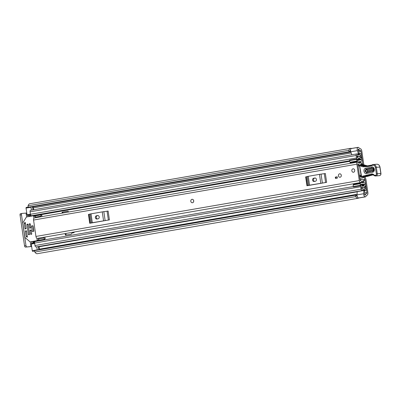 <?xml version="1.0" encoding="UTF-8"?>
<svg xmlns="http://www.w3.org/2000/svg" width="401" height="401" viewBox="0 0 401 401"><rect width="100%" height="100%" fill="white"/><g stroke="black" fill="none" stroke-linecap="round" stroke-linejoin="round"><path stroke-width="0.6" d="M351.802 154.776L350.755 151.794A2.386 1.278 80.2 0 1 350.554 150.987A2.386 1.278 80.2 0 1 351.426 148.53L358.048 147.388A2.386 1.278 80.2 0 1 358.268 147.383L358.258 147.312A5.038 2.702 -99.8 0 1 359.567 148.46A0.662 0.356 80.2 0 0 359.842 148.631L359.998 148.616A2.717 1.459 -99.8 0 1 361.847 151.187L363.652 163.543A3.98 2.13 80.2 0 1 363.727 164.701L363.682 165.022M365.015 176.821A1.99 1.068 -99.8 0 0 365.02 176.831L365.707 178.691A3.98 2.13 80.2 0 1 366.073 180.139L367.872 192.495A2.717 1.459 -99.8 0 1 366.88 195.292A2.717 1.459 -99.8 0 1 366.81 195.302L366.654 195.312A0.662 0.356 80.2 0 0 366.634 195.317A0.662 0.356 80.2 0 0 366.429 195.523A5.038 2.702 -99.8 0 1 365.486 196.851L365.476 196.781A2.386 1.278 80.2 0 1 365.386 196.801A2.386 1.278 80.2 0 1 363.702 194.55A2.386 1.278 80.2 0 1 363.662 193.728L363.832 190.5L364.785 191.016L364.614 194.249A0.662 0.356 -99.8 0 0 364.624 194.48A0.662 0.356 -99.8 0 0 365.09 195.102A0.662 0.356 -99.8 0 0 365.221 195.026L364.945 195.076M364.058 176.901A3.98 2.13 80.2 0 0 364.268 177.578L364.96 179.437A1.99 1.068 -99.8 0 1 365.141 180.164L366.95 192.57A0.992 0.531 -99.8 0 1 366.589 193.593A0.992 0.531 -99.8 0 1 366.559 193.598L366.404 193.608A2.386 1.278 80.2 0 0 366.344 193.618A2.386 1.278 80.2 0 0 365.602 194.365A3.318 1.774 -99.8 0 1 365.221 195.026M358.048 147.388A2.386 1.278 80.2 0 0 357.176 149.844A2.386 1.278 80.2 0 0 357.376 150.651L358.474 153.784L359.256 153.122L358.158 149.994A0.662 0.356 -99.8 0 1 358.103 149.768A0.662 0.356 -99.8 0 1 358.344 149.087A0.662 0.356 -99.8 0 1 358.524 149.137A3.318 1.774 -99.8 0 1 359.09 149.723A2.386 1.278 80.2 0 0 360.093 150.335L360.248 150.325A0.992 0.531 -99.8 0 1 360.925 151.262L362.735 163.668A1.99 1.068 -99.8 0 1 362.765 164.405L362.74 164.781L363.727 164.701M33.679 209.733L33.408 207.843A0.992 0.531 80.2 0 0 32.732 206.901L32.571 206.916A2.386 1.278 -99.8 0 1 32.04 206.761A1.99 1.068 -99.8 0 1 32.802 208.42L33.012 209.848M39.438 249.617A0.992 0.531 80.2 0 0 39.433 249.146L39.082 246.765M363.832 190.5L357.211 191.643L357.04 194.871A2.386 1.278 80.2 0 0 357.08 195.698A2.386 1.278 80.2 0 0 358.765 197.944A2.386 1.278 80.2 0 0 358.855 197.924M350.514 150.185A3.318 1.774 80.2 0 0 349.697 151.648L349.692 151.663A0.531 0.286 80.2 0 1 349.502 151.919L28.717 207.337A0.531 0.286 -99.8 0 1 28.536 207.267L28.441 207.182A0.992 0.531 -99.8 0 1 28.08 206.375A0.992 0.531 -99.8 0 1 28.11 205.743L348.895 150.325A0.992 0.531 80.2 0 0 348.865 150.956A0.992 0.531 80.2 0 0 349.231 151.763L28.441 207.182M34.772 250.585L355.562 195.167A0.992 0.531 80.2 0 0 355.436 196.014A0.992 0.531 80.2 0 0 355.652 196.625L34.862 252.039A0.992 0.531 -99.8 0 1 34.651 251.427A0.992 0.531 -99.8 0 1 34.772 250.585L34.837 250.485A0.531 0.286 -99.8 0 1 34.967 250.389L355.757 194.971A0.531 0.286 80.2 0 1 356.043 195.192L356.048 195.207A3.318 1.774 80.2 0 0 357.276 196.505M351.532 148.51L351.527 148.475A5.038 2.702 80.2 0 0 350.589 148.345L29.799 203.758A5.038 2.702 80.2 0 0 28.11 205.743M350.589 148.345A5.038 2.702 80.2 0 0 348.895 150.325M351.527 148.475L358.258 147.312M355.652 196.625A5.038 2.702 80.2 0 0 358.138 198.269A5.038 2.702 80.2 0 0 358.755 198.014L358.745 197.949M34.862 252.039A5.038 2.702 80.2 0 0 37.353 253.688L358.138 198.269M365.486 196.851L358.755 198.014M355.562 195.167L34.837 250.485M28.536 207.267L349.231 151.763M26.767 213.011L26.055 213.096L26.616 216.941M36.897 238.254L37.148 239.988A0.662 0.561 85.4 0 1 36.691 240.74L30.301 241.843A0.662 0.561 85.4 0 1 30.255 241.848L30.932 246.535L31.644 246.45M30.932 246.535L25.448 247.106L31.654 246.52M25.448 247.106A1.328 0.712 -99.8 0 1 24.546 245.853L20.05 215.036A1.328 0.712 -99.8 0 1 20.536 213.673L21.97 213.427A1.328 0.712 80.2 0 1 22.005 213.422L26.055 213.096M20.536 213.673A1.328 0.712 -99.8 0 1 20.571 213.668L21.935 213.432M21.97 213.427A1.328 0.712 80.2 0 0 21.484 214.791L20.05 215.036M24.546 245.853L25.98 245.607L21.484 214.791M25.98 245.607A1.328 0.712 80.2 0 0 26.882 246.861M357.09 154.019L358.474 153.784M192.415 202.746A1.724 1.454 -94.6 0 0 192.525 202.736A1.724 1.454 -94.6 0 0 193.718 200.846A1.724 1.454 -94.6 0 0 192.139 199.312M339.622 173.828A1.724 1.454 -94.6 0 0 338.424 175.713A1.724 1.454 -94.6 0 0 340.008 177.252A1.724 1.454 -94.6 0 0 340.118 177.237A1.724 1.454 -94.6 0 0 341.311 175.347A1.724 1.454 -94.6 0 0 339.732 173.813A1.724 1.454 -94.6 0 0 339.622 173.828M353.03 168.821A1.724 1.454 -94.6 0 0 351.837 170.711A1.724 1.454 -94.6 0 0 353.416 172.245A1.724 1.454 -94.6 0 0 353.527 172.23A1.724 1.454 -94.6 0 0 354.725 170.345A1.724 1.454 -94.6 0 0 353.141 168.806A1.724 1.454 -94.6 0 0 353.03 168.821M356.88 164.189L359.271 180.58A2.055 1.103 80.2 0 0 360.725 182.52A2.055 1.103 80.2 0 0 361.341 181.924A2.817 1.509 -99.8 0 1 362.183 181.107A2.817 1.509 -99.8 0 1 363.491 181.894L363.842 181.653A0.992 0.531 80.2 0 0 363.572 180.144A4.541 2.436 -99.8 0 0 361.892 179.407A4.541 2.436 -99.8 0 0 360.529 180.726L360.193 180.51L357.802 164.119L358.068 163.854A4.541 2.436 -99.8 0 0 360.018 164.906A4.541 2.436 -99.8 0 0 361.211 163.939A0.992 0.531 80.2 0 0 361.035 162.42L360.624 162.24A2.817 1.509 -99.8 0 1 359.722 163.207A2.817 1.509 -99.8 0 1 358.514 162.55A2.055 1.103 80.2 0 0 357.632 162.079A2.055 1.103 80.2 0 0 356.88 164.189L33.554 220.044L35.945 236.435A2.055 1.103 80.2 0 0 37.398 238.374A2.055 1.103 80.2 0 0 37.463 238.359L43.258 237.357M326.64 182.355L325.587 182.515L324.299 173.668L325.346 173.503L326.64 182.355L306.94 185.758L305.647 176.906L306.299 176.776L307.592 185.628L306.94 185.758M109.413 219.878L108.365 220.044L107.072 211.192L108.125 211.031L109.413 219.878L89.714 223.282L88.426 214.43L89.077 214.299L90.365 223.151L89.714 223.282M337.416 178.104L335.487 178.44L335.291 177.127L337.226 176.796L337.416 178.104M34.481 217.928A2.055 1.103 80.2 0 0 34.306 217.933A2.055 1.103 80.2 0 0 33.554 220.044M35.343 217.147L35.458 215.848L40.977 214.896L40.862 216.194L35.343 217.147A1.328 0.712 -99.8 0 1 35.138 217.788M44.536 239.282L44.05 238.029L38.531 238.986L39.017 240.239L44.536 239.282L45.283 238.54L44.797 237.287A3.108 1.664 80.2 0 0 44.727 237.106M38.531 238.986A1.328 0.712 80.2 0 0 37.96 238.279M323.923 182.821L309.652 185.287M313.717 178.219A1.659 1.398 -94.6 0 0 312.569 180.034A1.659 1.398 -94.6 0 0 314.088 181.508A1.659 1.398 -94.6 0 0 314.199 181.498L315.301 181.307A1.659 1.398 -94.6 0 0 316.449 179.493A1.659 1.398 -94.6 0 0 314.93 178.014A1.659 1.398 -94.6 0 0 314.82 178.029L313.717 178.219L314.64 178.144A1.659 1.398 -94.6 0 0 313.482 179.758A1.659 1.398 -94.6 0 0 314.675 181.412M315.266 178.034L314.64 178.144M325.587 182.515L308.554 185.352L307.266 176.505L306.299 176.776M307.266 176.505L308.244 176.305L309.537 185.157M320.775 183.217L319.482 174.365L308.244 176.305M319.482 174.365L321.061 174.119L322.349 182.971M324.299 173.668L321.061 174.119M308.554 185.352L307.592 185.628M106.701 220.35L92.43 222.816M96.496 215.743A1.659 1.398 -94.6 0 0 95.348 217.558A1.659 1.398 -94.6 0 0 96.867 219.036A1.659 1.398 -94.6 0 0 96.972 219.021L98.075 218.831A1.659 1.398 -94.6 0 0 99.222 217.016A1.659 1.398 -94.6 0 0 97.704 215.537A1.659 1.398 -94.6 0 0 97.598 215.553L96.496 215.743L97.418 215.668A1.659 1.398 -94.6 0 0 96.255 217.282A1.659 1.398 -94.6 0 0 97.448 218.941M98.044 215.563L97.418 215.668M108.365 220.044L91.333 222.881L90.04 214.029L89.077 214.299M90.04 214.029L91.017 213.833L92.31 222.685M103.553 220.74L102.26 211.888L91.017 213.833M102.26 211.888L103.834 211.648L105.127 220.495M107.072 211.192L103.834 211.648M91.333 222.881L90.365 223.151M44.05 238.029A1.328 0.712 80.2 0 0 43.473 237.322M40.862 216.194A1.328 0.712 -99.8 0 1 40.656 216.836M41.824 216.635L41.925 215.502L40.977 214.896M336.183 178.32L336.003 177.072L335.291 177.127M336.003 177.072L337.236 176.861M359.552 176.099A1.328 1.118 -94.6 0 0 359.592 176.079L361.181 175.949M359.592 176.079A0.662 0.561 85.4 0 1 360.293 175.257L361.065 175.237M359.567 176.199L360.725 176.069M359.542 165.859L358.088 166.069M366.163 169.177L372.188 167.864L373.321 168.164L373.537 170.826L366.77 172.59C364.715 171.854 364.514 170.716 366.163 169.177A0.992 0.531 77.7 0 1 365.672 168.295C362.805 168.756 363.797 174.295 366.599 173.523L372.624 172.209C375.491 171.748 374.499 166.209 371.697 166.981L365.672 168.295M373.466 168.305L372.724 168.174L366.699 169.488C365.386 170.711 365.552 171.613 367.181 172.199L373.552 170.741M371.842 165.047A37.789 31.869 85.4 0 1 366.484 166.029A37.789 31.869 85.4 0 1 363.918 166.114A6.632 5.594 85.4 0 1 361.913 165.648A6.632 5.594 -94.6 0 0 360.228 165.192A0.662 0.351 94.7 0 0 359.847 165.884A5.97 5.033 85.4 0 1 361.366 166.29A7.293 6.15 -94.6 0 0 363.572 166.806A38.451 32.426 -94.6 0 0 371.757 165.683L372.198 165.443A2.652 2.236 85.4 0 1 375.396 167.438L376.389 173.869A1.193 1.008 85.4 0 1 375.612 175.257L375.411 175.297A2.19 1.845 85.4 0 1 373.832 174.776A3.318 2.797 -94.6 0 0 371.441 173.984L361.572 176.435L359.652 165.964M372.173 164.881L372.233 164.831A0.662 0.331 61 0 0 372.198 165.443M371.912 165.027L371.757 165.683M373.832 174.776L373.827 175.242A2.852 2.406 -94.6 0 0 375.612 175.964A2.852 2.406 -94.6 0 0 375.882 175.924L376.083 175.879A1.855 1.564 -94.6 0 0 377.291 173.733L376.303 167.307L379.963 167.027C379.557 165.202 378.514 164.27 376.835 164.225A3.318 2.797 85.4 0 1 379.857 167.027L380.845 173.448L376.389 173.869M370.038 175.503L367.231 176.415L373.211 174.811L366.434 175.798L365.938 175.182M367.316 176.39L363.677 176.701L363.181 176.084M379.692 175.578A0.662 0.356 77.7 0 1 379.657 175.593A0.662 0.356 77.7 0 1 379.632 175.593A1.855 1.564 85.4 0 0 380.845 173.448L380.649 173.528M364.198 164.961L363.897 164.921A6.632 5.594 85.4 0 1 365.466 165.362A0.662 0.321 -65.1 0 1 365.557 165.377A0.662 0.321 -65.1 0 1 365.617 165.428M363.722 164.916L360.148 165.192A0.662 0.561 -94.6 0 1 360.228 165.192L363.897 164.921M365.988 176.686L362.043 177.057A0.662 0.356 -102.3 0 1 361.572 176.435L361.271 176.51A0.662 0.662 0 0 0 361.276 176.52L359.552 165.964A0.662 0.662 0 0 1 360.148 165.192A0.662 0.561 -94.6 0 0 360.088 165.202M361.276 176.52A0.662 0.662 0 0 0 361.983 177.067L365.356 176.791M373.216 169.057L373.376 169.954L367.351 171.267L367.191 170.37L373.216 169.057A0.992 0.531 -102.3 0 0 372.724 168.174L372.188 167.864A0.992 0.531 77.7 0 1 371.697 166.981M354.715 170.28A1.724 1.454 85.4 0 1 353.416 172.245A1.724 1.454 85.4 0 1 351.847 170.776A1.724 1.454 85.4 0 1 353.141 168.806A1.724 1.454 85.4 0 1 354.715 170.28M190.806 201.277A1.724 1.454 85.4 0 1 192.104 199.312A1.724 1.454 85.4 0 1 193.673 200.786A1.724 1.454 85.4 0 1 192.38 202.751A1.724 1.454 85.4 0 1 190.806 201.277M341.301 175.282A1.724 1.454 85.4 0 1 340.008 177.252A1.724 1.454 85.4 0 1 338.434 175.778A1.724 1.454 85.4 0 1 339.732 173.813A1.724 1.454 85.4 0 1 341.301 175.282M360.584 157.688L361.702 157.568L361.336 155.082A1.524 0.817 80.2 0 0 360.263 153.643A1.524 0.817 80.2 0 0 359.797 154.104A3.248 1.739 -99.8 0 1 358.8 155.097A3.248 1.739 -99.8 0 1 357.376 154.3A1.524 0.817 80.2 0 0 356.71 153.929A1.524 0.817 80.2 0 0 356.148 155.498L356.509 157.959A1.524 0.817 80.2 0 0 357.587 159.392A1.524 0.817 80.2 0 0 358.063 158.901A2.752 1.474 -99.8 0 1 358.925 158.009A2.752 1.474 -99.8 0 1 360.168 158.731A1.524 0.817 80.2 0 0 360.815 159.137L361.186 159.473L357.481 160.114M68.862 211.964A0.662 0.561 85.4 0 1 68.726 211.878L68.135 211.362A0.662 0.561 -94.6 0 0 67.719 211.242L62.29 212.179A0.331 0.281 -94.6 0 0 62.065 212.555L62.145 213.121M360.92 157.628L360.489 155.102A4.707 2.521 -99.8 0 1 359.05 156.53A4.707 2.521 -99.8 0 1 356.985 155.382L357.356 157.934A4.21 2.256 -99.8 0 1 358.674 156.57A4.21 2.256 -99.8 0 1 360.579 157.678L360.785 157.678A1.724 0.922 -99.8 0 1 361.953 159.312L361.968 159.413A1.659 0.887 80.2 0 1 361.396 161.107L358.123 161.919A1.789 0.957 80.2 0 1 358.088 161.929A1.789 0.957 80.2 0 1 357.286 161.468L350.223 162.691L349.421 160.636L349.592 160.184L356.654 158.966L357.837 160.49L361.186 159.473M67.98 211.267L63.072 212.114A0.331 0.281 -94.6 0 0 62.847 212.49L62.917 212.991M65.132 233.582L65.318 234.846A0.331 0.281 -94.6 0 0 65.639 235.126L71.067 234.189A0.662 0.561 -94.6 0 0 71.428 233.928L71.844 233.242A0.662 0.561 85.4 0 1 72.21 232.981L73.774 232.71A0.662 0.561 -94.6 0 0 74.235 232.009M33.769 241.567L33.754 242.044M360.75 185.212L364.84 184.505L364.574 184.896A1.524 0.817 80.2 0 0 364.534 184.901A1.524 0.817 80.2 0 0 364.058 185.392A2.752 1.474 -99.8 0 1 363.196 186.285A2.752 1.474 -99.8 0 1 361.953 185.563A1.524 0.817 80.2 0 0 361.266 185.162A1.524 0.817 80.2 0 0 360.705 186.731L361.065 189.192A1.524 0.817 80.2 0 0 362.143 190.63A1.524 0.817 80.2 0 0 362.609 190.164A3.248 1.739 -99.8 0 1 363.602 189.177A3.248 1.739 -99.8 0 1 365.025 189.969A1.524 0.817 80.2 0 0 365.697 190.345A1.524 0.817 80.2 0 0 366.253 188.776L365.892 186.29L364.74 186.415M65.904 233.452L66.095 234.78A0.331 0.281 -94.6 0 0 66.24 235.021M360.263 183.683L360.263 185.307L353.201 186.53L353.201 184.901L360.263 183.683L360.454 183.177A1.789 0.957 80.2 0 1 361.01 182.61A1.789 0.957 80.2 0 1 361.141 182.605L364.574 182.876A1.659 0.887 80.2 0 1 365.622 184.445L365.637 184.545A1.724 0.922 -99.8 0 1 365.005 186.32A1.724 0.922 -99.8 0 1 364.96 186.325L364.765 186.36A4.21 2.256 -99.8 0 1 363.441 187.723A4.21 2.256 -99.8 0 1 361.542 186.615L361.913 189.172A4.707 2.521 -99.8 0 1 363.351 187.738A4.707 2.521 -99.8 0 1 365.416 188.891L365.11 186.355M349.471 160.796L31.504 215.728A1.524 0.817 -99.8 0 1 30.426 214.289L30.065 211.828A1.524 0.817 -99.8 0 1 30.621 210.259L356.71 153.929M362.143 190.63L36.06 246.961A1.524 0.817 -99.8 0 1 34.982 245.522L34.621 243.061A1.524 0.817 -99.8 0 1 35.178 241.492L353.216 186.55L353.497 186.941L360.559 185.718L361.256 184.049L364.715 184.32L360.835 184.991M360.95 157.693L361.702 157.568M28.255 215.222A2.752 1.474 -99.8 0 1 29.118 215.923A1.524 0.817 80.2 0 0 29.769 216.324L30.025 216.35M30.551 214.811L27.559 215.327A0.662 0.356 -99.8 0 1 27.484 215.357A0.662 0.356 -99.8 0 1 27.017 214.73L26.05 208.094A0.662 0.356 -99.8 0 1 26.291 207.412A0.662 0.356 -99.8 0 1 26.306 207.412L28.341 207.061L26.291 207.412M33.483 242.089L33.524 242.084A1.524 0.817 80.2 0 0 33.483 242.089A1.524 0.817 80.2 0 0 33.007 242.585A2.752 1.474 -99.8 0 1 32.631 243.206M32.997 251.307A1.99 1.068 -99.8 0 1 32.947 251.322A1.99 1.068 -99.8 0 1 32.892 251.327L32.717 251.342A0.662 0.356 -99.8 0 1 32.265 250.715L31.298 244.079A0.662 0.356 -99.8 0 1 31.539 243.397A0.662 0.356 -99.8 0 1 31.659 243.412M353.201 184.901L353.391 184.395A1.789 0.957 -99.8 0 1 353.948 183.828A1.789 0.957 -99.8 0 1 354.078 183.823M360.263 185.307L360.559 185.718M358.048 161.934L351.06 163.137A1.789 0.957 -99.8 0 1 351.025 163.147A1.789 0.957 -99.8 0 1 350.223 162.691M349.421 160.636L356.484 159.418L356.654 158.966M356.484 159.418L357.286 161.468M356.955 161.007L349.893 162.225M32.265 250.715L37.233 249.858L36.792 246.836M38.366 246.56L38.636 248.414A1.99 1.068 -99.8 0 1 38.551 249.768M31.007 206.941A0.662 0.356 80.2 0 0 31.012 207.237L26.05 208.094M31.433 210.119L31.012 207.237M32.767 225.768L31.549 225.979L32.366 231.552L33.579 231.342L32.767 225.768M26.23 230.786L25.639 230.886L26.366 230.826M27.303 236.485L26.265 236.565L27.278 237.096M34.476 241.507A0.662 0.561 -94.6 0 0 34.521 241.507L30.255 241.848A0.662 0.561 85.4 0 1 29.88 241.718L25.083 237.567A0.662 0.561 85.4 0 1 24.852 237.131L22.827 223.247A0.662 0.561 85.4 0 1 22.922 222.755L26.301 217.187A0.662 0.561 85.4 0 1 26.666 216.931L33.057 215.823A0.662 0.561 85.4 0 1 33.704 216.385L33.955 218.119M34.521 241.507A0.662 0.561 -94.6 0 0 34.561 241.502L40.952 240.399A0.662 0.561 -94.6 0 0 41.418 239.823M25.403 223.462L24.286 223.552L25.027 228.64A0.331 0.281 85.4 0 0 25.328 228.921A0.331 0.281 85.4 0 1 25.328 228.921L25.905 228.826A0.331 0.281 85.4 0 0 26.13 228.45L25.293 222.705A0.331 0.281 85.4 0 0 24.787 222.555L24.331 223.307L25.368 223.222M37.519 215.492A0.662 0.561 -94.6 0 0 37.318 215.482L33.143 215.818M30.922 229.979L30.326 230.074L31.052 230.019M31.218 230.359L30.1 230.45L30.626 234.059A0.331 0.281 85.4 0 0 30.947 234.339L31.499 234.244A0.331 0.281 85.4 0 0 31.729 233.868L31.203 230.259A0.331 0.281 85.4 0 0 30.877 229.979M30.015 223.748L29.418 223.848L30.145 223.788M30.311 224.134L29.193 224.224L29.719 227.828A0.331 0.281 85.4 0 0 30.04 228.109L30.591 228.014A0.331 0.281 85.4 0 0 30.822 227.638L30.296 224.034A0.331 0.281 85.4 0 0 29.97 223.753M27.764 224.134A0.331 0.281 85.4 0 1 27.784 224.129L27.213 224.229L27.94 224.169M28.1 224.515L26.982 224.605L28.421 234.44A0.331 0.281 85.4 0 0 28.742 234.72L29.293 234.625A0.331 0.281 85.4 0 0 29.524 234.249L28.085 224.415A0.331 0.281 85.4 0 0 27.784 224.129M26.19 230.791A0.331 0.281 85.4 0 1 26.511 231.071L27.348 236.811A0.331 0.281 85.4 0 1 26.912 237.126M26.526 231.171L25.408 231.262A0.331 0.281 85.4 0 1 25.639 230.886M26.265 236.565A0.331 0.281 85.4 0 1 26.15 236.349L27.268 236.259M30.1 230.45A0.331 0.281 85.4 0 1 30.326 230.074M29.193 224.224A0.331 0.281 85.4 0 1 29.418 223.848M26.982 224.605A0.331 0.281 85.4 0 1 27.213 224.229M25.408 231.262L26.15 236.349M33.839 231.267L33.042 225.793M362.765 164.405L360.253 164.841M359.662 176.861L361.286 176.58M361.211 163.934L362.735 163.668M33.408 207.843L351.161 152.951M358.735 151.643L360.925 151.262M31.854 243.342L31.619 241.738M27.97 216.705L27.764 215.307M39.433 249.146L357.07 194.274M364.679 192.961L366.95 192.57M365.141 180.164L363.747 180.405M357.04 194.871L363.662 193.728M358.188 149.197L358.524 149.137M349.772 151.332L350.589 151.187M358.123 149.889L359.09 149.723M32.571 206.916L350.805 151.939M358.379 150.631L360.093 150.335M32.732 206.901L350.81 151.954M358.384 150.646L360.248 150.325M356.529 195.934L357.101 195.833M364.634 194.535L365.602 194.365M357.035 195.222L356.143 195.377L357.035 195.227M350.755 151.794L357.376 150.651M363.131 179.753L364.96 179.437M364.268 177.578L359.877 178.335M35.945 236.435L359.271 180.58M358.549 162.6L360.624 162.24M361.1 182.305L363.491 181.894M357.817 163.894L358.068 163.854M368.258 165.829L367.491 165.829A0.662 0.356 -89.1 0 0 367.471 165.829A6.632 5.594 -94.6 0 1 365.466 165.362L361.913 165.648A0.662 0.321 114.9 0 0 361.366 166.29M368.253 165.829A37.789 31.869 -94.6 0 1 367.471 165.829L363.918 166.114A0.662 0.356 90.9 0 0 363.572 166.806M372.303 164.811A0.662 0.331 61 0 0 372.233 164.831L373.286 164.51A3.318 2.797 -94.6 0 0 372.303 164.811M376.835 164.225L373.286 164.51A3.318 2.797 -94.6 0 1 376.303 167.307L375.396 167.438M379.963 167.027L380.95 173.453C381.055 174.55 380.624 175.262 379.657 175.593L379.461 175.633A0.662 0.356 77.7 0 1 379.436 175.638L376.083 175.879A0.662 0.356 -102.3 0 1 375.612 175.257M379.486 175.628A0.662 0.356 77.7 0 1 379.461 175.633L379.166 175.678A2.852 2.406 85.4 0 0 379.436 175.638L375.882 175.924A0.662 0.356 -102.3 0 1 375.411 175.297M361.983 177.067A0.662 0.561 -94.6 0 0 362.043 177.057L371.912 174.605A0.662 0.356 -102.3 0 1 371.441 173.984M372.404 174.565L371.912 174.605A2.652 2.236 85.4 0 1 372.163 174.565A2.652 2.236 85.4 0 1 373.682 175.102M372.795 171.277A0.992 0.531 77.7 0 0 372.624 172.209M366.77 172.59A0.992 0.531 77.7 0 0 366.599 173.523M373.376 169.954A0.992 0.531 -102.3 0 1 373.206 170.886M366.699 169.488A0.992 0.531 -102.3 0 1 367.191 170.37M367.351 171.267A0.992 0.531 -102.3 0 1 367.181 172.199M35.579 215.623L349.637 161.367M357.416 160.024L361.176 159.372M33.804 241.798L34.957 241.597M361.507 185.187L364.855 184.605M357.537 154.495L359.797 154.104M362.474 190.415L365.025 189.969M357.602 160.285L361.121 159.678M30.065 211.828L356.148 155.498M30.426 214.289L356.509 157.959M29.118 215.923L31.052 215.588M357.958 159.112L360.168 158.731M29.769 216.324L349.557 161.082M357.226 159.758L360.815 159.137M29.945 216.314L349.562 161.097M357.236 159.773L360.995 159.122M34.982 245.522L361.065 189.192M34.621 243.061L360.705 186.731M33.007 242.585L34.621 242.304M362.083 185.733L364.058 185.392M361.797 185.377L364.494 184.906M353.391 184.395L360.454 183.177M34.641 251.006L32.717 251.342M34.687 243.492L31.298 244.079M27.017 214.73L30.406 214.144M66.095 234.78L65.318 234.846M62.847 212.49L62.065 212.555M63.072 212.114L62.29 212.179M34.561 241.502L30.301 241.843M25.213 222.52L24.787 222.555M38.867 239.853L37.148 239.988M36.691 240.74L40.952 240.399M33.704 216.385L35.423 216.249M25.027 228.64L26.13 228.55M30.626 234.059L31.729 233.968M29.719 227.828L30.822 227.738M28.421 234.44L29.524 234.349M358.765 197.944L365.386 196.801M357.973 165.257L360.018 164.906M360.078 179.718L361.892 179.407M358.484 162.515L360.73 162.129M360.9 182.46L363.642 181.984M37.398 238.374L360.725 182.52M34.306 217.933L357.632 162.079M361.171 176.034L359.562 176.159M371.877 165.037L366.484 166.029M372.163 174.565L375.612 175.964L379.166 175.678M367.491 165.829L364.018 164.931M373.617 168.415L373.321 168.164C374.118 169.177 374.188 170.064 373.537 170.826M357.261 154.159L360.263 153.643M357.03 159.488L357.587 159.392M38.416 246.881L357.201 191.813M364.063 190.625L365.697 190.345M360.735 185.252L361.266 185.162M361.792 185.372L364.534 184.901M357.136 156.841L358.674 156.57M361.01 182.61L353.948 183.828M351.025 163.147L358.088 161.929M27.484 215.357L30.556 214.826M31.539 243.397L34.601 242.866M33.098 215.818L37.363 215.477"/></g></svg>
